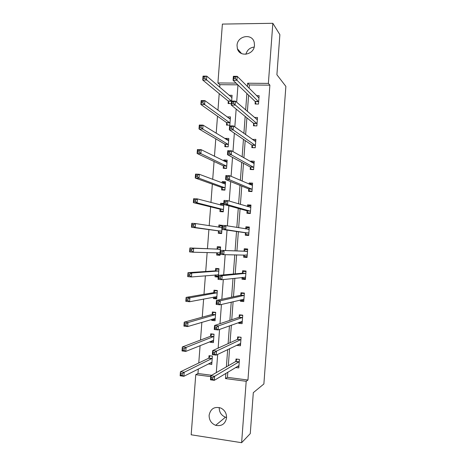 <?xml version="1.0" encoding="UTF-8"?>
<svg xmlns="http://www.w3.org/2000/svg" width="466" height="466" viewBox="0 0 466 466"><rect width="100%" height="100%" fill="white"/><g stroke="black" fill="none" stroke-linecap="round" stroke-linejoin="round"><path stroke-width="0.7" d="M254.483 45.307C254.197 54.825 239.716 57.668 237.404 48.749L237.031 45.418C237.287 35.795 252.123 33.022 254.203 42.301L254.483 45.307M226.581 417.466L225.474 417.181C221.28 415.433 219.195 412.241 219.218 407.61L219.224 407.505M226.563 417.81C225.305 423.996 221.67 426.501 215.659 425.324C211.273 423.472 209.088 420.111 209.118 415.235C210.58 408.624 214.517 406.241 220.919 408.088C224.758 410.132 226.639 413.377 226.563 417.81M237.852 84.853L219.894 84.678L217.913 82.948L222.387 24.086L272.843 23.3L279.874 34.659L276.903 74.746L285.874 86.385L263.878 383.978L253.312 392.657L250.271 433.613L241.621 442.7L191.182 434.79L195.755 374.67L210.696 376.627M198.312 368.967L197.968 373.499L195.755 374.67M219.894 84.678L219.696 87.241M219.212 93.637L217.954 110.232M217.5 116.215L216.207 133.253M215.781 138.827L214.459 156.302M214.063 161.475L212.706 179.387M212.345 184.146L210.952 202.5M210.62 206.852L209.193 225.649M208.896 229.587L207.446 248.704M207.149 252.549L205.716 271.497M205.39 275.767L203.98 294.326M203.625 299.021L202.244 317.177M201.86 322.303L200.508 340.069M200.089 345.615L198.766 362.985M197.968 373.499L211.628 375.281M208.424 363.835L211.745 364.511L212.385 356.088L209.042 355.68L208.873 357.946M210.114 341.566L210.061 342.225L213.399 342.615L214.034 334.198L210.696 333.819L210.527 336.085M211.791 319.327L211.71 320.381L215.053 320.742L215.688 312.337L212.345 311.993L212.176 314.253M213.475 297.116L213.364 298.572L216.702 298.904L217.337 290.51L213.993 290.19L213.824 292.45M218.478 275.342L218.979 268.707L215.642 268.416L215.473 270.676M218.21 277.078L215.007 276.787L215.146 274.934M220.051 254.535L217.82 254.354L216.824 252.782L216.655 255.036L219.993 255.304L220.063 254.36M220.366 250.347L220.628 246.933L217.284 246.677L217.115 248.931M218.467 231.054L218.298 233.309L221.635 233.548L221.95 229.389M222.253 225.375L218.927 224.962L218.764 227.117M220.109 209.362L219.935 211.611L223.278 211.82L223.831 204.463M223.773 203.461L220.569 203.269L220.435 205.028M221.746 187.693L221.577 189.942L224.915 190.116L225.544 181.781L222.206 181.612L222.101 182.969M223.383 166.053L223.214 168.296L226.552 168.447L227.181 160.118L223.843 159.984L223.767 160.939M225.014 144.443L224.845 146.685L228.189 146.802L228.812 138.484L225.474 138.379L225.433 138.938M226.645 122.861L226.476 125.098L229.82 125.185L230.443 116.884L227.093 116.966M231.643 101.058L232.074 95.309L229.027 95.262M231.311 103.598L228.107 103.545L228.276 101.308M227.822 372.171L227.437 377.349L247.947 380.029L269.884 85.161L249.368 84.963L249.118 88.266M248.605 95.169L247.382 111.432M246.898 117.851L245.64 134.627M245.198 140.569L243.899 157.858M243.491 163.316L242.157 181.123M241.784 186.097L240.409 204.417M240.072 208.908L238.656 227.74M238.359 231.748L236.914 250.953M236.623 254.85L235.202 273.851M234.87 278.249L233.478 296.784M233.111 301.677L231.759 319.746M231.352 325.14L230.029 342.737M229.587 348.638L228.305 365.763M235.54 367.517L238.796 367.924L239.431 359.403L236.017 358.989L235.848 361.284M237.06 345.026L237.037 345.382L240.45 345.778L241.085 337.267L237.672 336.883L237.497 339.172M238.749 322.46L238.685 323.293L242.104 323.66L242.739 315.162L239.32 314.806L239.151 317.096M240.433 299.929L240.34 301.234L243.753 301.572L244.388 293.079L240.969 292.759L240.8 295.042M242.116 277.427L241.988 279.204L245.401 279.507L246.031 271.031L242.617 270.74L242.448 273.024M243.8 254.954L243.631 257.203L247.044 257.477L247.679 249.013L244.266 248.751L244.091 251.028M245.442 232.953L245.273 235.231L248.687 235.476L249.322 227.024L245.908 226.791L245.745 228.923M247.085 211.016L246.916 213.288L250.329 213.504L250.958 205.057L247.545 204.859L247.423 206.514M248.722 189.103L248.553 191.375L251.972 191.561L252.601 183.126L249.182 182.957L249.094 184.14M250.359 167.224L250.19 169.49L253.609 169.641L254.238 161.224L250.819 161.085L250.766 161.795M251.995 145.369L251.826 147.635L255.24 147.757L255.869 139.346L252.438 139.48M253.626 123.548L253.457 125.808L256.871 125.902L257.5 117.502L254.378 117.432M255.257 101.751L255.088 104.011L258.502 104.069L259.131 95.681L256.475 95.647M272.843 23.3L268.369 83.402L247.662 83.216L247.411 86.554M269.884 85.161L268.369 83.402M247.947 380.029L246.194 381.293L241.621 442.7M225.882 373.342L225.492 378.573L246.194 381.293M246.887 93.526L245.658 109.953M245.168 116.436L243.899 133.381M243.444 139.381L242.134 156.844M241.72 162.36L240.369 180.342M239.996 185.369L238.604 203.875M238.266 208.413L236.833 227.437M236.53 231.486L235.074 250.883M234.782 254.82L233.338 274.02M233.006 278.458L231.602 297.18M231.229 302.125L229.86 320.381M229.447 325.833L228.113 343.605M227.67 349.57L226.371 366.87M236.041 83.111L217.913 82.948M216.3 372.614L217.674 354.405M218.146 348.125L219.556 329.415M219.993 323.678L221.437 304.467M221.828 299.259L223.313 279.553M223.668 274.882L225.189 254.675M225.503 250.533L227.041 230.117M227.361 225.859L228.87 205.838M229.231 201.067L230.699 181.594M231.095 176.305L232.522 157.386M232.959 151.584L234.346 133.212M234.817 126.903L236.163 109.079M236.676 102.252L237.98 84.975M227.437 377.349L225.492 378.573M249.368 84.963L247.662 83.216M210.679 362.938L208.407 364.092M212.554 341.211L210.061 342.225M239.227 344.316L237.037 345.382M214.558 319.519L211.71 320.381M241.184 322.373L238.685 323.293M216.777 297.885L213.364 298.572M243.386 300.483L240.34 301.234M218.257 276.484L215.007 276.787M245.454 278.779L241.988 279.204M220.01 255.077L216.655 255.036M247.067 257.209L243.631 257.203M222.107 225.48L218.927 224.962M249.293 227.396L245.908 226.791M223.721 204.137L220.569 203.269M250.9 205.896L247.545 204.859M225.334 182.829L222.206 181.612M251.908 184.163L249.182 182.957M226.406 161.271L223.843 159.984M253.055 162.372L250.819 161.085M227.711 139.765L225.474 138.379M254.395 140.627L252.456 139.241M229.121 118.294L227.105 116.803M245.885 54.272C247.137 50.019 249.904 47.614 254.186 47.049M237.538 366.311L238.901 366.48M237.013 359.105L239.431 359.426M212.741 377.705L211.197 377.501L211.075 379.12L212.618 379.324L212.741 377.705L214.605 376.283L214.302 380.326L210.451 379.813L210.76 375.777L214.605 376.283L239.262 361.703M238.965 365.629L214.302 380.326L212.618 379.324M211.197 377.501L210.76 375.777L235.639 361.575L236.984 359.123M211.075 379.12L210.451 379.813M210.178 355.814L208.64 358.238L180.429 371.81L184.181 372.299L183.878 376.289L211.919 362.239M212.38 356.106L210.149 355.832M211.855 363.084L210.288 362.886M182.142 375.293L183.878 376.289L180.126 375.794L180.429 371.81L180.639 375.095L182.142 375.293L182.264 373.691L180.761 373.493M212.211 358.36L184.181 372.299L182.264 373.691M180.126 375.794L180.639 375.095M238.668 344.246L240.549 344.467M238.901 337.017L241.073 337.419M214.645 352.436L213.108 352.249L212.985 353.869L214.529 354.055L214.645 352.436L216.504 351.079L216.201 355.115L212.356 354.643L212.659 350.618L216.504 351.079L240.916 339.563M240.619 343.483L216.201 355.115L214.529 354.055M213.108 352.249L212.659 350.618L237.293 339.446L238.627 337.139M212.985 353.869L212.356 354.643M239.675 322.128L242.192 322.484M240.934 314.969L240.27 315.185L242.716 315.441M216.55 327.202L215.012 327.033L214.89 328.647L216.428 328.821L216.55 327.202L218.403 325.915L218.1 329.945L214.249 329.514L214.558 325.489L218.403 325.915L242.565 317.451M242.273 321.365L218.1 329.945L216.428 328.821M215.012 327.033L214.558 325.489L238.947 317.34L240.27 315.185M214.89 328.647L214.249 329.514M212.1 333.982L210.294 336.353L182.328 346.966L186.08 347.42L185.777 351.405L213.574 340.343M214.022 334.349L211.791 334.093M213.498 341.316L211.343 341.065M184.047 350.345L185.777 351.405L182.025 350.945L182.328 346.966L182.544 350.164L184.047 350.345L184.169 348.749L182.666 348.568M213.865 336.469L186.08 347.42L184.169 348.749M182.025 350.945L182.544 350.164M214.185 312.185L213.434 312.383L211.948 314.498L184.227 322.163L187.979 322.571L187.67 326.55L215.222 318.476M215.665 312.616L213.434 312.383M215.141 319.577L212.671 319.059M185.951 325.431L187.67 326.55L183.924 326.136L184.227 322.163L184.449 325.268L185.951 325.431L186.074 323.841L184.571 323.672M215.513 314.608L187.979 322.571L186.074 323.841M183.924 326.136L184.449 325.268M241.056 299.784L241.382 300.285L243.829 300.529M243.304 292.98L241.906 293.26L244.353 293.493M218.455 302.009L216.911 301.857L216.789 303.471L218.333 303.622L218.455 302.009L220.296 300.786L219.993 304.811L216.148 304.42L216.451 300.401L220.296 300.786L244.213 295.368M243.922 299.277L219.993 304.811L218.333 303.622M216.911 301.857L216.451 300.401L240.602 295.269L241.906 293.26M216.789 303.471L216.148 304.42M242.436 277.392L243.019 278.383L245.465 278.598M246.025 271.171L243.543 271.363L245.99 271.579M220.348 276.856L218.81 276.717L218.688 278.33L220.232 278.464L220.348 276.856L222.189 275.697L221.886 279.716L218.041 279.367L218.344 275.354L222.189 275.697L245.862 273.321M245.57 277.223L221.886 279.716L220.232 278.464M218.81 276.717L218.344 275.354L242.25 273.222L243.543 271.363M218.688 278.33L218.041 279.367M243.823 254.954L244.656 256.504L247.102 256.702M247.632 249.613L245.18 249.496L247.627 249.689M222.247 251.739L220.703 251.617L220.581 253.224L222.125 253.347L222.247 251.739L224.076 250.644L223.773 254.657L219.929 254.349L220.232 250.341L247.51 251.296M247.219 255.193L223.773 254.657L222.125 253.347M220.703 251.617L220.232 250.341L243.899 251.209L245.18 249.496M220.581 253.224L219.929 254.349M216.661 290.446L215.071 290.702L213.597 292.671L186.12 297.39L189.872 297.762L189.569 301.735L216.871 296.638M217.302 290.918L215.071 290.702M216.777 297.867L214.546 297.652L214.057 296.999M187.85 300.558L189.569 301.735L185.817 301.356L186.12 297.39L186.348 300.407L187.85 300.558L187.973 298.968L186.47 298.817M217.162 292.77L189.872 297.762L187.973 298.968M185.817 301.356L186.348 300.407M218.962 268.923L216.707 269.051L215.245 270.874L188.008 272.662L191.759 272.994L191.456 276.961L218.519 274.824M218.938 269.243L216.707 269.051M218.28 276.175L216.183 275.988L215.438 274.905M189.749 275.721L191.456 276.961L187.705 276.623L188.008 272.662L188.247 275.587L189.749 275.721L189.872 274.13L188.363 273.996M218.81 270.967L191.759 272.994L189.872 274.13M187.705 276.623L188.247 275.587M220.581 247.539L218.338 247.429L216.894 249.106L189.901 247.964L193.646 248.262L193.343 252.222L220.039 252.881M220.575 247.597L218.338 247.429M191.643 250.924L193.343 252.222L189.598 251.92L189.901 247.964L190.14 250.801L191.643 250.924L191.765 249.333L190.262 249.217M220.453 249.188L193.646 248.262L191.765 249.333M189.598 251.92L190.14 250.801M222.072 225.975L219.975 225.829L218.834 227.128M221.682 232.907L219.451 232.75L221.676 233.029M221.95 227.583L195.534 223.564L195.231 227.519L191.479 227.257L218.274 230.845L219.451 232.75M192.027 226.057L191.479 227.257L191.782 223.307L195.534 223.564L193.652 224.571L192.149 224.472L192.027 226.057L193.536 226.161L193.652 224.571M193.536 226.161L195.231 227.519L221.804 231.287M192.149 224.472L191.782 223.307M223.703 204.388L221.606 204.259L220.779 205.122M223.313 211.314L221.082 211.174L223.284 211.692M223.738 205.722L197.415 198.9L197.112 202.85L193.361 202.628L219.917 209.129L221.082 211.174M193.92 201.347L193.361 202.628L193.664 198.685L197.415 198.9L195.545 199.85L194.037 199.763L193.92 201.347L195.423 201.434L195.545 199.85M195.423 201.434L197.112 202.85L223.447 209.566M194.037 199.763L193.664 198.685M225.462 182.835L223.231 182.724L222.725 183.208M224.944 189.744L222.707 189.621L223.989 190.07M225.375 184.029L199.297 174.278L198.994 178.222L195.242 178.035L221.554 187.437L222.707 189.621M195.802 176.672L195.242 178.035L195.545 174.098L199.297 174.278L197.427 175.164L195.924 175.088L195.802 176.672L197.304 176.742L197.427 175.164M197.304 176.742L198.994 178.222L225.084 187.868M195.924 175.088L195.545 174.098M227.093 161.3L224.659 161.382M226.569 168.197L224.338 168.104L224.927 168.372M227.012 162.366L201.172 149.685L200.869 153.623L197.118 153.483L223.191 165.78L224.338 168.104M197.683 152.032L197.118 153.483L197.421 149.551L201.172 149.685L199.308 150.512L197.805 150.454L197.683 152.032L199.192 152.091L199.308 150.512M199.192 152.091L200.869 153.623L226.721 166.199M197.805 150.454L197.421 149.551M228.713 139.794L226.721 139.73M228.194 146.685L226.179 146.732M228.643 140.732L203.042 125.138L202.745 129.07L198.994 128.96L224.828 144.145L225.963 146.609M199.565 127.434L198.994 128.96L199.297 125.034L203.042 125.138L201.19 125.896L199.687 125.855L199.565 127.434L201.067 127.474L201.19 125.896M201.067 127.474L202.745 129.07L228.357 144.559M199.687 125.855L199.297 125.034M230.338 118.317L228.882 118.288M230.274 119.121L204.918 100.621L204.615 104.547L200.863 104.477L226.464 122.541L227.577 125.127M201.44 102.87L200.863 104.477L201.166 100.557L204.918 100.621L203.065 101.32L201.562 101.297L201.44 102.87L202.949 102.893L203.065 101.32M202.949 102.893L204.615 104.547L229.988 122.948M201.562 101.297L201.166 100.557M248.728 234.981L246.293 234.654L248.739 234.829M245.832 228.934L246.811 227.658L249.258 227.827M246.293 234.654L245.279 232.744L221.816 229.365L222.119 225.369L225.963 225.631L249.153 229.301M224.14 226.657L225.963 225.631L225.66 229.633L221.816 229.365L222.474 228.159L224.018 228.264L224.14 226.657L222.597 226.552L222.474 228.159M248.861 233.192L225.66 229.633L224.018 228.264M222.119 225.369L222.597 226.552M250.335 213.475L247.924 212.84L250.37 212.991M247.796 206.63L248.442 205.85L250.889 205.995M247.924 212.84L246.922 210.783L223.697 204.423L224 200.432L227.845 200.654L250.79 207.335M226.027 201.615L227.845 200.654L227.542 204.65L223.697 204.423L224.362 203.129L225.905 203.223L226.027 201.615L224.484 201.528L224.362 203.129M250.498 211.226L227.542 204.65L225.905 203.223M224 200.432L224.484 201.528M250.667 191.491L249.549 191.048L251.995 191.177M249.747 184.425L250.073 184.07L252.52 184.192M249.549 191.048L248.559 188.846L225.579 179.521L225.882 175.531L229.726 175.711L252.432 185.398M227.915 176.614L229.726 175.711L229.423 179.707L225.579 179.521L226.249 178.14L227.792 178.216L227.915 176.614L226.371 176.538L226.249 178.14M252.141 189.283L229.423 179.707L227.792 178.216M225.882 175.531L226.371 176.538M251.692 169.56L251.18 169.286L253.626 169.397M251.692 162.325L254.145 162.418M251.18 169.286L250.201 166.945L227.455 154.648L227.757 150.669L231.602 150.809L254.063 163.496M229.796 151.648L231.602 150.809L231.305 154.799L227.455 154.648L228.136 153.186L229.68 153.244L229.796 151.648L228.253 151.59L228.136 153.186M253.778 167.37L231.305 154.799L229.68 153.244M227.757 150.669L228.253 151.59M252.991 147.675L255.251 147.64M254.028 140.615L255.77 140.674M252.805 147.553L251.838 145.072L229.33 129.816L229.633 125.843L233.478 125.942L255.7 141.617M231.678 126.717L233.478 125.942L233.181 129.927L229.33 129.816L230.018 128.272L231.561 128.313L231.678 126.717L230.134 126.676L230.018 128.272M255.409 145.485L233.181 129.927L231.561 128.313M229.633 125.843L230.134 126.676M256.125 118.923L257.395 118.952M254.419 125.837L253.469 123.222L231.206 105.025L231.503 101.052L235.353 101.116L257.331 119.768M233.559 101.827L235.353 101.116L235.05 105.095L231.206 105.025L231.893 103.394L233.437 103.423L233.559 101.827L232.016 101.804L231.893 103.394M257.046 123.636L233.437 103.423M231.503 101.052L232.016 101.804M258.077 97.254L259.014 97.266M255.997 104.029L255.1 101.407L233.076 80.269L233.373 76.302L237.223 76.325L258.962 97.947M235.435 76.972L237.223 76.325L236.92 80.298L233.076 80.269L233.769 78.556L235.313 78.568L235.435 76.972L233.891 76.966L233.769 78.556M258.671 101.809L235.313 78.568M233.373 76.302L233.891 76.966M231.957 96.87L230.88 96.852M231.905 97.545L206.782 76.139L206.485 80.065L202.733 80.035L228.095 100.965L229.15 103.563M203.316 78.34L202.733 80.035L203.03 76.121L206.782 76.139L203.438 76.768L203.316 78.34L204.824 78.352L204.941 76.779M204.824 78.352L231.503 101.093M203.438 76.768L203.03 76.121M239.058 362L235.639 361.575M239.204 361.82L235.784 361.395M208.803 358.063L212.147 358.471M208.64 358.238L211.983 358.651M240.712 339.836L237.293 339.446M240.858 339.673L237.439 339.283M242.367 317.701L238.947 317.34M242.506 317.556L239.093 317.195M210.457 336.19L213.795 336.574M210.294 336.353L213.638 336.737M212.112 314.352L215.449 314.707M211.948 314.498L215.292 314.847M243.875 299.207L243.578 299.178M244.021 295.595L240.602 295.269M244.155 295.467L240.741 295.135M245.524 277.142L245.023 277.101M245.669 273.519L242.25 273.222M245.803 273.408L242.39 273.111M247.172 255.112L245.588 254.984M247.312 251.477L243.899 251.209M247.452 251.378L244.033 251.11M213.76 292.543L217.098 292.864M213.597 292.671L216.94 292.992M216.474 296.533L216.818 296.562M215.403 270.763L218.746 271.055M215.245 270.874L218.589 271.165M217.89 274.695L218.467 274.748M217.051 249.007L220.389 249.269M216.894 249.106L220.237 249.362M218.292 252.817L220.034 252.956M220.82 227.431L221.956 227.507M218.274 230.845L221.618 231.078M218.414 230.967L221.752 231.2M223.179 205.756L223.674 205.786M219.917 209.129L223.261 209.333M220.057 209.263L223.395 209.467M225.002 184.076L225.311 184.087M221.554 187.437L224.897 187.612M221.694 187.588L225.037 187.763M223.191 165.78L226.534 165.919M223.331 165.948L226.674 166.088M224.828 144.145L228.171 144.262M224.967 144.332L228.305 144.443M226.464 122.541L229.808 122.622M226.598 122.739L229.936 122.826M248.815 233.105L245.401 232.866M248.693 232.983L245.279 232.744M249.094 229.377L248.04 229.301M250.458 211.127L247.044 210.917M250.341 210.993L246.922 210.783M250.737 207.405L250.3 207.382M252.094 189.179L248.681 189.004M251.978 189.027L248.559 188.846M253.731 167.259L250.318 167.113M253.615 167.09L250.201 166.945M255.368 145.375L251.955 145.252M255.251 145.188L251.838 145.072M256.999 123.513L253.586 123.426M256.888 123.309L253.469 123.222M258.63 101.681L255.217 101.623M258.519 101.46L255.1 101.407M228.095 100.965L231.439 101.017M228.229 101.18L231.491 101.233M237.404 48.749L241.551 53.549M215.659 425.324L225.474 417.181M239.11 361.96L235.691 361.534M208.698 358.197L212.042 358.61M240.776 339.79L237.357 339.394M242.442 317.649L239.023 317.288M210.364 336.306L213.708 336.691M212.03 314.445L215.374 314.8M244.102 295.543L240.689 295.211M245.763 273.46L242.349 273.163M247.417 251.419L244.003 251.151M213.696 292.619L217.04 292.939M215.356 270.816L218.7 271.107M217.016 249.048L220.354 249.31M221.123 227.478L221.956 227.536M223.231 205.774L223.663 205.797M249.077 229.4L248.296 229.348M250.725 207.417L250.347 207.393"/></g></svg>
